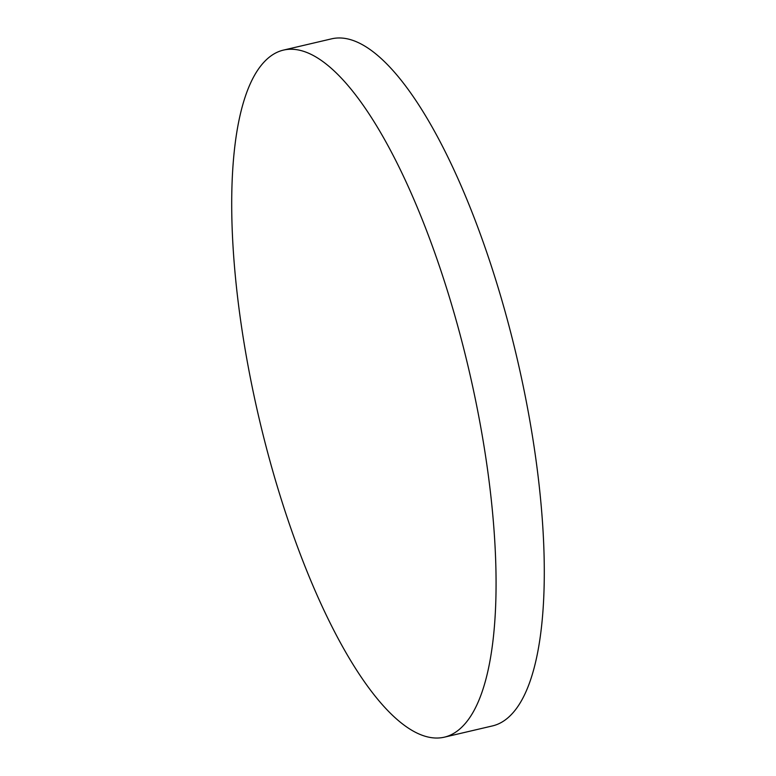 <?xml version="1.0" encoding="UTF-8"?>
<svg xmlns="http://www.w3.org/2000/svg" width="776" height="776" viewBox="0 0 776 776"><rect width="100%" height="100%" fill="white"/><g stroke="black" fill="none" stroke-linecap="round" stroke-linejoin="round"><path stroke-width="1.16" d="M444.241 737.2L492.459 725.919A352.828 107.641 -103.2 0 0 511.675 714.211A352.828 107.641 -103.2 0 0 498.881 290.117A352.828 107.641 -103.2 0 0 331.759 38.8L283.541 50.081A352.828 107.641 -103.2 0 0 264.325 61.789A352.828 107.641 -103.2 0 0 277.119 485.883A352.828 107.641 -103.2 0 0 444.241 737.2A352.828 107.641 -103.2 0 0 463.447 725.492A352.828 107.641 -103.2 0 0 450.662 301.398A352.828 107.641 -103.2 0 0 283.541 50.081"/></g></svg>
